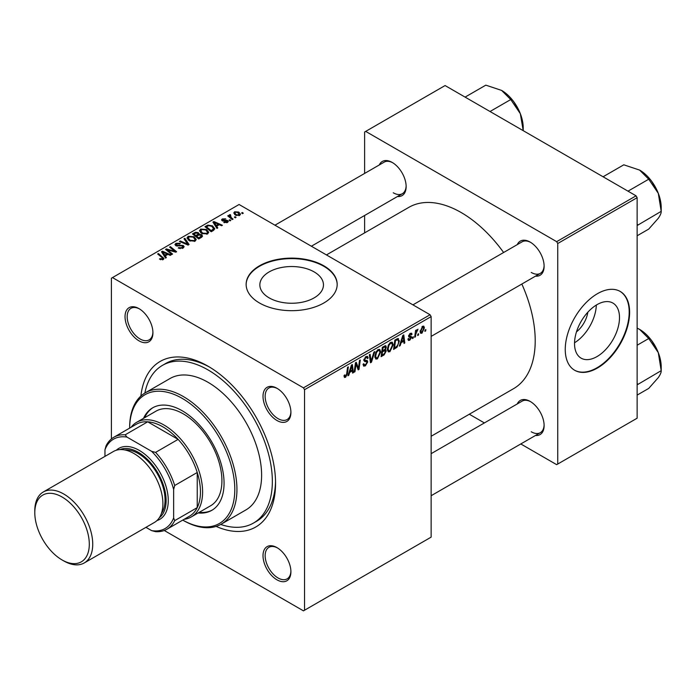 <?xml version="1.0" encoding="UTF-8"?>
<svg xmlns="http://www.w3.org/2000/svg" width="696" height="696" viewBox="0 0 696 696"><rect width="100%" height="100%" fill="white"/><g stroke="black" fill="none" stroke-linecap="round" stroke-linejoin="round"><path stroke-width="1.04" d="M269.169 297.879A31.807 18.366 180 0 1 259.852 284.899A31.807 18.366 180 0 1 279.488 267.934A31.807 18.366 180 0 1 314.148 271.91A31.807 18.366 180 0 1 323.457 284.899A31.807 18.366 180 0 1 303.83 301.855A31.807 18.366 180 0 1 269.169 297.879M323.849 265.82A45.518 26.283 0 0 0 274.241 260.121A45.518 26.283 0 0 0 246.14 284.403A45.518 26.283 0 0 0 259.469 302.986A45.518 26.283 0 0 0 309.076 308.676A45.518 26.283 0 0 0 337.177 284.403A45.518 26.283 0 0 0 323.849 265.82M337.177 284.647A45.518 26.283 0 0 0 323.849 266.316A45.518 26.283 0 0 0 274.433 260.565A45.518 26.283 0 0 0 246.14 284.647M276.956 579.82A19.723 11.388 60 0 1 263.01 555.66A19.723 11.388 60 0 1 276.956 547.604L276.956 547.604A19.723 11.388 60 0 1 290.911 571.764A19.723 11.388 60 0 1 276.956 579.82M277.504 547.935A18.209 10.51 -120 0 0 268.926 547.326A18.209 10.51 -120 0 0 266.133 561.916A18.209 10.51 -120 0 0 278.035 577.958A18.209 10.51 -120 0 0 287.135 578.863A18.209 10.51 -120 0 0 290.893 571.129M138.982 340.831A19.723 11.388 60 0 1 125.036 316.671A19.723 11.388 60 0 1 138.982 308.624L138.982 308.624A19.723 11.388 60 0 1 152.929 332.775A19.723 11.388 60 0 1 138.982 340.831M139.531 308.946A18.209 10.51 -120 0 0 130.952 308.337A18.209 10.51 -120 0 0 128.16 322.927A18.209 10.51 -120 0 0 140.053 338.969A18.209 10.51 -120 0 0 149.161 339.874A18.209 10.51 -120 0 0 152.92 332.14M276.956 420.488A19.723 11.388 60 0 1 263.01 396.337A19.723 11.388 60 0 1 276.956 388.281L276.956 388.281A19.723 11.388 60 0 1 290.911 412.441A19.723 11.388 60 0 1 276.956 420.488M277.504 388.612A18.209 10.51 -120 0 0 268.926 388.003A18.209 10.51 -120 0 0 266.133 402.592A18.209 10.51 -120 0 0 278.035 418.635A18.209 10.51 -120 0 0 287.135 419.54A18.209 10.51 -120 0 0 290.893 411.806M517.267 244.618A19.723 11.388 60 0 1 530.169 242.095L530.169 242.095A19.723 11.388 60 0 1 544.115 266.246A19.723 11.388 60 0 1 535.476 276.155M530.717 242.417A18.209 10.51 -120 0 0 522.139 241.808L412.928 304.857M379.294 164.961A19.723 11.388 60 0 1 392.187 162.429L392.187 162.429A19.723 11.388 60 0 1 406.142 186.589A19.723 11.388 60 0 1 397.503 196.498M392.735 162.76A18.209 10.51 -120 0 0 384.157 162.151L274.955 225.2M517.267 403.941A19.723 11.388 60 0 1 530.169 401.418L530.169 401.418A19.723 11.388 60 0 1 544.115 425.578A19.723 11.388 60 0 1 535.476 435.478M530.717 401.74A18.209 10.51 -120 0 0 522.139 401.131L431.137 453.67M140.87 396.059A95.596 55.193 60 0 1 207.974 366.166L207.974 366.166A95.596 55.193 60 0 1 275.564 483.242A95.596 55.193 60 0 1 216.125 526.411M209.6 367.131A91.037 52.565 -120 0 0 165.665 363.512L162.446 365.374A91.037 52.565 -120 0 0 144.872 393.049M431.137 436.27L513.526 388.699A104.696 60.448 -120 0 0 521.835 284.038M503.626 252.5A104.696 60.448 -120 0 0 461.178 212.541A104.696 60.448 -120 0 0 408.83 207.356L326.441 254.927M587.833 312.2A20.149 11.632 -60 0 1 576.479 331.87M597.011 356.578A31.807 18.366 120 0 0 617.787 328.555A31.807 18.366 120 0 0 612.915 303.073A31.807 18.366 120 0 0 597.011 304.648A31.807 18.366 120 0 0 576.236 332.671A31.807 18.366 120 0 0 581.108 358.153A31.807 18.366 120 0 0 597.011 356.578M574.531 342.78A31.807 18.366 120 0 0 596.315 305.057M597.438 368.027A45.518 26.283 120 0 0 627.174 327.912A45.518 26.283 120 0 0 620.197 291.441A45.518 26.283 120 0 0 597.438 293.695A45.518 26.283 120 0 0 567.701 333.802A45.518 26.283 120 0 0 574.678 370.281A45.518 26.283 120 0 0 597.438 368.027M574.47 370.159A45.518 26.283 120 0 0 597.011 367.775A45.518 26.283 120 0 0 626.687 327.86A45.518 26.283 120 0 0 619.988 291.32M430.067 314.749L431.137 316.61L304.535 389.708L303.456 387.846L430.067 314.749L239.085 204.494L111.404 278.209L111.404 438.924M304.535 389.708L304.535 610.235L303.456 610.853L164.273 530.491M393.197 344.746L389.925 351.671L388.307 351.854L387.341 349.409L388.368 344.972L390.604 342.38L392.283 342.215L393.197 344.746L392.335 344.25M401.105 342.736L400.183 345.634L399.339 346.121L402.827 335.437L403.776 334.88L404.802 342.963L404.019 343.415L403.767 341.197L401.105 342.736L400.548 342.415M345.573 377.275L344.45 377.45L344.102 375.422L344.885 374.857L344.816 375.649L345.625 376.231L346.651 374.004L347.548 367.349L348.339 366.888L347.408 373.787L345.573 377.275L344.041 376.388M344.242 375.318L345.625 376.231M363.06 364.286L365.435 364.791L366.957 362.459L366.757 361.824L364.721 361.52L363.834 360.137L365.939 356.622L367.488 356.387L368.132 357.866L367.349 358.597L366.966 357.5L365.913 357.648L364.617 359.632L364.913 360.232L367.218 360.519L367.74 361.929L365.383 365.835L363.677 366.139L363.06 364.243L363.834 363.686L364.191 365.009L363.06 364.347M363.947 359.24L364.913 360.232M374.761 351.637L371.473 362.207L370.481 362.781L369.332 354.769L370.115 354.316L371.099 361.18L373.917 352.124L374.761 351.637M380.712 351.95L377.432 358.875L375.823 359.066L374.857 356.613L375.884 352.185L378.119 349.583L379.798 349.427L380.712 351.95L379.851 351.454M425.856 329.573L425.674 330.913L424.891 331.366L425.056 330.035L425.856 329.573M431.137 316.61L431.137 537.138L304.535 610.235M385.332 345.677L386.367 347.043L385.332 349.757L386.271 350.967L384.105 354.916L381.103 356.648L382.374 347.243L385.889 345.764M384.784 349.435L385.836 349.853M349.697 372.412L348.774 375.309L347.93 375.796L351.419 365.113L352.376 364.565L353.403 372.638L352.62 373.091L352.367 370.872L349.697 372.412L349.14 372.09M355.769 365.983L354.969 371.734L354.177 372.195L355.465 362.781L356.282 362.303L358.431 368.419L359.484 360.458L360.276 360.006L359.005 369.411L358.179 369.88L356.013 363.782L355.769 365.983L355.082 365.583M409.787 340.196L408.413 340.422L407.926 339.022L408.7 338.465L409.822 339.387L410.849 337.83L408.996 337.064L408.604 336.142L410.24 333.401L411.571 333.193L412.023 334.298L411.24 334.854L410.205 334.21L409.387 335.559L411.24 336.394L411.632 337.308L409.787 340.196L407.926 339.126M408.056 338.926L409.822 339.387M410.683 337.377L408.63 336.455M411.24 334.854L409.622 333.871M408.665 335.559L410.109 336.212M397.686 338.517L399.339 340.996L397.016 347.252L393.588 349.444L394.858 340.04L398.547 338.613M424.403 327.86L421.976 333.166L420.715 333.306L420.114 331.722L422.585 326.276L423.803 326.146L424.403 327.86L423.464 327.32M418.635 333.741L418.461 335.08L417.678 335.533L417.844 334.202L418.635 333.741M415.843 334.071L415.451 336.82L414.659 337.273L415.582 330.435L416.373 329.982L416.173 331.4L417.965 329.173L415.843 334.071L415.147 333.662M413.372 336.777L413.189 338.125L412.406 338.569L412.571 337.238L413.372 336.777M230.794 220.432L230.011 220.876L229.106 220.162L229.906 219.701L230.794 220.432M236.057 217.387L235.283 217.839L234.369 217.126L235.17 216.665L236.057 217.387M199.5 231.02L200.596 229.08L206.538 229.506L208.73 232.281L207.626 233.917L201.796 233.534L199.474 230.689M217.787 227.94L216.934 228.427L212.915 222.076L213.872 221.528L222.407 225.269L221.624 225.721L219.327 224.686L216.656 226.226L217.787 227.94M201.709 237.214L198.699 238.954L192.461 233.882L195.55 232.246L198.282 232.629L199.082 234.291L201.536 234.622L202.562 236.048L201.709 237.214M199.23 233.804L199.082 234.883M189.077 244.514L188.085 245.088L179.42 241.416L180.212 240.955L187.633 244.105L184.005 238.763L184.849 238.284L189.077 244.514M162.446 259.852L162.055 257.581L157.644 253.988L158.436 253.535L163.969 258.599L163.273 259.521L159.462 259.016L162.812 258.494L162.812 259.738M172.573 254.04L171.781 254.501L165.552 249.42L166.379 248.942L174.905 251.386L169.572 247.097L170.363 246.645L176.601 251.717L175.784 252.187L167.257 249.768L172.573 254.04M303.456 387.846L112.482 277.582M166.379 257.616L165.535 258.103L161.516 251.752L162.464 251.204L171.007 254.945L170.224 255.397L167.919 254.362L165.256 255.902L166.379 257.616M183.083 248.089L178.211 247.959L182.256 247.55L182.526 245.94L175.827 245.679L174.94 244.531L175.931 243.313L180.308 243.304L179.759 243.896L176.784 243.835L176.558 245.201L183.231 245.453L184.153 246.706L183.083 248.089M183.013 248.124L182.526 245.94M176.123 245.836L176.123 244.627L176.558 245.993M187.015 238.223L188.111 236.283L194.045 236.718L196.246 239.494L195.141 241.129L189.312 240.738L186.98 237.893M223.773 222.459L224.356 221.894L226.844 222.033L227.026 220.954L222.207 220.762L221.537 219.875L222.285 218.918L225.721 218.849L222.929 219.336L222.868 220.24L226.365 220.127L228.375 221.354L227.488 222.45L223.773 222.459M226.844 222.746L227.026 220.954M222.929 219.336L222.868 221.024M213.411 230.463L211.192 231.751L204.946 226.679L207.878 225.104L212.506 225.861L214.803 228.749L213.411 230.463M239.676 215.412L235.64 215.229L233.76 212.976L234.63 211.793L238.737 212.062L240.494 214.203L239.676 215.412M230.211 214.577L231.263 217.631L233.056 219.127L232.264 219.579L227.722 215.891L228.514 215.438L229.445 216.204L229.48 214.768L230.211 214.577L230.75 215.247L229.906 215.856L229.906 217.665M229.158 215.334L229.48 217.326M243.278 213.22L242.495 213.672L241.59 212.959L242.391 212.498L243.278 213.22M220.736 524.445A91.037 52.565 -120 0 0 253.492 523.061L256.711 521.2A91.037 52.565 -120 0 0 275.546 481.354M636.066 195.82L637.136 197.681L557.74 243.513L556.669 241.66L636.066 195.82L445.083 85.556L364.617 132.014L364.617 173.434M364.617 215.482L364.617 232.89M557.74 243.513L557.74 464.041L556.669 464.658L520.799 443.952M484.381 422.933L469.313 414.224M557.74 464.041L637.136 418.2L637.136 197.681M556.669 241.66L365.687 131.396M531.239 272.449A18.209 10.51 -120 0 0 540.348 273.345A18.209 10.51 -120 0 0 544.107 265.611M393.266 192.783A18.209 10.51 -120 0 0 402.366 193.688A18.209 10.51 -120 0 0 406.125 185.954M531.239 431.772A18.209 10.51 -120 0 0 540.348 432.668A18.209 10.51 -120 0 0 544.107 424.934M166.379 250.09L166.379 248.942M174.905 251.952L174.905 251.386M170.363 247.75L170.363 246.645M167.257 250.804L167.257 249.768M162.464 253.257L162.464 251.204M165.256 257.659L165.256 255.902M163.612 253.257L164.804 255.145L166.936 253.918L162.707 252.013L163.612 253.257L163.612 255.075M164.804 256.954L164.804 255.145M162.707 253.631L162.707 252.013M166.936 254.927L166.936 253.918M160.15 259.495L160.15 258.512M160.732 259.756L160.732 258.929M158.436 254.632L158.436 253.535M163.003 259.66L163.003 257.25M178.907 248.307L178.907 247.454M179.142 248.402L179.142 247.602M180.212 248.69L180.212 247.985M182.256 248.472L182.256 247.55M175.931 245.74L175.931 243.313M177.524 246.14L177.524 245.418M183.231 247.994L183.231 245.453M180.212 241.747L180.212 240.955M187.633 244.896L187.633 244.105M184.849 240.024L184.849 238.284M188.111 239.903L188.111 236.283M194.045 237.719L194.045 236.718M188.19 239.972L188.19 237.98L190.13 240.311L194.314 240.59L195.071 239.433L193.184 237.119L188.964 236.805L188.207 239.99M190.13 241.138L190.13 240.311M194.314 241.477L194.314 240.59M195.55 233.125L195.55 232.246M198.282 235.257L198.282 232.629M201.536 237.319L201.536 234.622M193.984 234.021L195.924 235.605L198.16 233.96L197.534 233.099L195.324 233.247L193.984 234.021L193.984 235.118M195.924 236.701L195.924 235.605M198.16 235.326L198.16 233.96L198.16 235.326M196.655 237.292L196.655 236.196L198.76 237.91L201.37 235.909L201.37 237.414M198.76 238.919L198.76 237.91M200.961 237.649L200.735 235.057L198.308 235.239L196.655 236.196M224.356 222.729L224.356 221.894M222.285 220.806L222.285 218.918M223.381 221.102L223.381 220.449M226.365 220.78L226.365 220.127M227.749 222.285L227.749 220.475M213.872 223.581L213.872 221.528M216.656 227.984L216.656 226.226M215.02 223.581L216.212 225.469L218.335 224.243L214.107 222.337L215.02 223.581L215.02 225.391M216.212 227.27L216.212 225.469M214.107 223.955L214.107 222.337M218.335 225.252L218.335 224.243M207.878 226.009L207.878 225.104M212.506 226.844L212.506 225.861M206.468 226.818L211.253 230.698L213.62 228.584L211.68 226.287L208.713 225.661L206.468 226.818L206.468 227.914M211.253 231.716L211.253 230.698M212.254 231.133L212.254 230.115M200.596 232.699L200.596 229.08M206.538 230.515L206.538 229.506M200.674 232.769L200.674 230.768L202.614 233.099L206.799 233.377L207.556 232.229L205.668 229.915L201.448 229.602L200.692 232.777M202.614 233.934L202.614 233.099M206.799 234.274L206.799 233.377M234.63 214.516L234.63 211.793M238.737 213.089L238.737 212.062M238.998 215.699L237.954 212.506L235.283 212.21L234.787 212.941L236.335 214.733L238.998 215.012L239.441 214.316L239.441 215.534M236.335 215.56L236.335 214.733M235.17 217.752L235.17 216.665M228.514 216.534L228.514 215.438M229.445 217.291L229.445 216.204M229.906 220.789L229.906 219.701M242.391 213.585L242.391 212.498M424.995 330.522L425.674 330.913M383.235 354.403L384.105 354.916M384.549 345.99L386.367 347.043M384.296 349.827L386.271 350.967M382.339 347.495L383.009 347.887L382.617 350.819L383.887 350.088L385.158 348.992L385.584 347.53L384.201 346.19M381.939 350.427L382.617 350.819M383.47 346.608L384.349 347.113L383.009 347.887M385.584 347.53L384.349 347.113M381.791 351.532L382.469 351.915L382.043 355.09L384.27 353.759L385.488 351.393L384.061 349.984M381.365 354.708L382.043 355.09M383.244 350.453L384.122 350.967L382.469 351.915M385.488 351.393L384.122 350.967M374.918 357.422L377.432 358.875M376.501 352.498L375.64 356.204L376.301 357.927L377.493 357.831L379.929 352.306L379.268 350.514L378.093 350.619L376.501 352.498L375.901 352.15M374.892 355.778L375.64 356.204M377.328 350.175L378.093 350.619M370.298 361.529L371.473 362.207M370.176 360.65L371.099 361.18M363.06 364.495L365.383 365.835M365.957 356.604L368.132 357.866M365.791 356.709L368.132 358.057M365.148 357.205L365.913 357.648M363.869 359.632L364.782 360.163M363.86 359.693L367.74 361.929M346.73 373.395L347.408 373.787M348.2 374.979L348.774 375.309M352.507 372.125L353.403 372.638M351.489 370.368L352.367 370.872M351.167 367.984L350.131 371.151L352.254 369.924L351.793 365.844L351.167 367.984L350.593 367.645M349.557 370.82L350.131 371.151M351.28 365.548L351.793 365.844M354.299 371.351L354.969 371.734M357.387 367.819L358.431 368.419M357.709 368.663L359.005 369.411M355.378 363.416L356.013 363.782M410.362 333.34L412.023 334.298M408.769 335.202L409.387 335.559M408.665 335.594L411.632 337.308M399.6 345.303L400.183 345.634M403.915 342.449L404.802 342.963M402.888 340.692L403.767 341.197M402.566 338.3L401.531 341.475L403.663 340.248L403.193 336.168L402.566 338.3L401.992 337.969M400.957 341.144L401.531 341.475M402.68 335.872L403.193 336.168M394.928 347.652L395.806 348.157M398.486 340.501L399.339 340.996M396.268 346.825L397.016 347.252M395.493 340.683L394.528 347.887L395.528 347.304C397.599 345.886 398.608 343.92 398.556 341.388L397.616 339.605L395.493 340.683L394.823 340.292M393.849 347.495L394.528 347.887M396.616 339.022L398.016 339.674L396.746 338.943M387.402 350.21L389.925 351.671M388.986 345.286L388.124 349L388.786 350.723L389.978 350.627L392.413 345.094L391.752 343.311L390.578 343.406L388.986 345.286L388.385 344.946M387.376 348.565L388.124 349M389.812 342.963L390.578 343.406M420.132 332.096L421.976 333.166M422.263 326.485L423.212 327.033L422.55 327.085L420.897 331.174L421.976 332.375L423.629 328.312L421.959 326.746M420.175 330.757L420.897 331.174M420.114 331.748L421.976 332.375M417.783 334.689L418.461 335.08M414.772 336.429L415.451 336.82M415.503 331.009L416.173 331.4M416.861 329.878L417.661 330.339M416.747 330.069L417.269 330.365M412.51 337.734L413.189 338.125M166.927 529.238A53.105 30.659 60 0 1 155.591 531.674L151.632 530.622A51.591 29.789 -120 0 0 173.635 517.92L174.705 520.634A53.105 30.659 60 0 1 166.927 529.238L189.46 516.223A53.105 30.659 -120 0 0 197.238 507.619L197.238 472.488A53.105 30.659 -120 0 0 178.115 439.376A53.105 30.659 -120 0 0 162.907 426.874A53.105 30.659 -120 0 0 147.7 421.811A53.105 30.659 -120 0 0 136.355 424.247L113.822 437.253A53.105 30.659 60 0 1 125.167 434.817L126.976 437.097A51.591 29.789 -120 0 0 104.966 449.807L104.966 456.376M131.031 427.318A54.627 31.538 60 0 1 136.668 422.307A54.627 31.538 60 0 1 163.978 425.012A54.627 31.538 60 0 1 199.665 473.149A54.627 31.538 60 0 1 191.296 516.919A54.627 31.538 60 0 1 184.144 519.294M174.705 520.634L197.238 507.619A53.105 30.659 -120 0 0 197.238 472.488L174.705 485.503L173.635 489.453A51.591 29.789 -120 0 0 151.632 451.339L155.591 452.383L178.115 439.376L147.7 421.811L125.167 434.817M151.632 451.339L126.976 437.097M104.966 449.807L106.044 445.858A53.105 30.659 60 0 1 113.822 437.253M145.934 527.342L151.632 530.622M173.635 517.92L173.635 489.453M155.591 452.383A53.105 30.659 60 0 1 174.705 485.503M198.151 512.961A59.177 34.165 -120 0 0 211.81 510.333A59.177 34.165 -120 0 0 220.876 462.918A59.177 34.165 -120 0 0 182.221 410.77A59.177 34.165 -120 0 0 152.633 407.839A59.177 34.165 -120 0 0 143.524 418.348M153.172 407.534A59.177 34.165 -120 0 0 144.603 417.731M182.752 520.095A74.35 42.926 -120 0 0 234.796 489.131A74.35 42.926 -120 0 0 182.221 398.382A74.35 42.926 -120 0 0 129.647 428.11L129.647 427.492A75.864 43.805 60 0 1 145.36 392.762A75.864 43.805 60 0 1 183.292 396.52A75.864 43.805 60 0 1 232.855 463.371A75.864 43.805 60 0 1 221.224 524.166A75.864 43.805 60 0 1 183.292 520.408L182.752 520.103L183.292 520.408M221.224 524.166L245.905 509.924A75.864 43.805 -120 0 0 257.529 449.129A75.864 43.805 -120 0 0 207.974 382.269A75.864 43.805 -120 0 0 170.033 378.52L145.36 392.762M253.492 523.061A91.037 52.565 -120 0 0 267.447 450.112A91.037 52.565 -120 0 0 207.974 369.88A91.037 52.565 -120 0 0 162.446 365.374M136.668 422.307L155.982 411.162A54.627 31.538 60 0 1 183.292 413.868A54.627 31.538 60 0 1 218.979 461.996A54.627 31.538 60 0 1 210.601 505.774L191.296 516.919M199.221 512.343A59.177 34.165 -120 0 0 212.341 510.011M637.136 384.853L661.2 370.663L661.2 366.801A30.537 17.635 60 0 0 658.303 352.663A30.537 17.635 -120 0 0 650.403 338.978A30.537 17.635 -120 0 0 639.607 329.399L648.733 338.526L658.303 352.663L661.2 370.663C661.339 372.238 660.373 374.552 658.303 377.606L648.733 388.403L637.136 395.093M637.841 384.149L637.136 383.435M637.136 345.225L648.733 338.526M637.136 328.12L639.607 329.399M603.075 176.775L623.799 164.813L639.607 170.076L648.733 179.203L658.303 193.34L661.2 211.34C661.348 212.898 660.382 215.212 658.303 218.274L648.733 229.08L637.136 235.77M628.01 191.165L648.733 179.203M637.136 225.53L661.2 211.34L661.2 207.478A30.537 17.635 -120 0 0 658.303 193.34A30.537 17.635 60 0 0 639.607 170.076M637.841 224.825L637.136 224.112M520.33 113.683L523.218 130.665L523.218 127.82A30.537 17.635 -120 0 0 520.33 113.683A30.537 17.635 -120 0 0 501.625 90.419L510.751 99.545L520.33 113.683M490.036 111.508L510.751 99.545M465.102 97.109L485.817 85.147L501.625 90.419M63.771 560.924L62.048 559.932A38.541 22.255 -120 0 0 89.306 544.194A38.541 22.255 -120 0 0 62.048 496.996A38.541 22.255 -120 0 0 34.8 512.726A38.541 22.255 -120 0 0 62.048 559.932L63.771 560.924A40.968 23.655 60 0 0 84.251 562.951A40.968 23.655 60 0 0 90.532 530.126A40.968 23.655 60 0 0 63.771 494.021A40.968 23.655 60 0 0 43.282 491.994A40.968 23.655 60 0 0 34.8 510.751L34.8 512.726M159.314 517.746A39.455 22.777 -120 0 0 163.603 485.747A39.455 22.777 -120 0 0 138.226 452.269A39.455 22.777 -120 0 0 119.964 449.59M116.31 450.234A40.968 23.655 60 0 1 139.304 450.416A40.968 23.655 60 0 1 166.736 488.957A40.968 23.655 60 0 1 156.931 520.582M124.715 449.929A37.932 21.898 60 0 1 138.226 453.514A37.932 21.898 60 0 1 161.489 482.485A37.932 21.898 60 0 1 161.402 513.465M43.282 491.994L113.457 451.478A40.968 23.655 60 0 1 133.936 453.514A40.968 23.655 60 0 1 160.698 489.61A40.968 23.655 60 0 1 154.425 522.444L84.251 562.951M170.233 250.69L170.233 249.986M173.026 251.447L173.026 250.769M168.789 252.056L168.789 250.934M179.646 245.923L179.646 245.096M185.406 243.957L185.406 243.121M194.384 233.786L194.384 232.777M197.194 235.883L197.194 234.865M200.231 238.075L200.231 237.058M224.512 221.015L224.512 220.362M206.816 226.609L206.816 225.6M231.263 218.77L231.263 217.631M369.863 358.501L370.837 359.066M363.869 360.572L365.661 361.607M356.152 364.312L357.309 364.982M356.778 366.235L358.031 366.957M395.754 339.517L396.633 340.022M195.071 239.433L195.071 241.164M227.357 221.406L227.357 222.52M222.572 219.814L222.572 220.936M213.62 228.584L213.62 230.341M207.556 232.229L207.556 233.952M234.787 212.941L234.787 214.655M379.268 350.514L377.893 349.723M376.301 357.927L374.874 357.1M366.966 357.5L365.704 356.761M364.834 360.197L363.869 359.641M345.059 376.301L344.068 375.727M410.945 334.106L409.996 333.558M391.752 343.311L390.386 342.519M388.786 350.723L387.359 349.897M540.348 432.668L431.137 495.717M657.355 350.384L651.9 340.944M431.137 336.394L540.348 273.345M657.355 191.061L651.9 181.621M402.366 193.688L311.364 246.227M513.926 101.955L519.381 111.404"/></g></svg>
